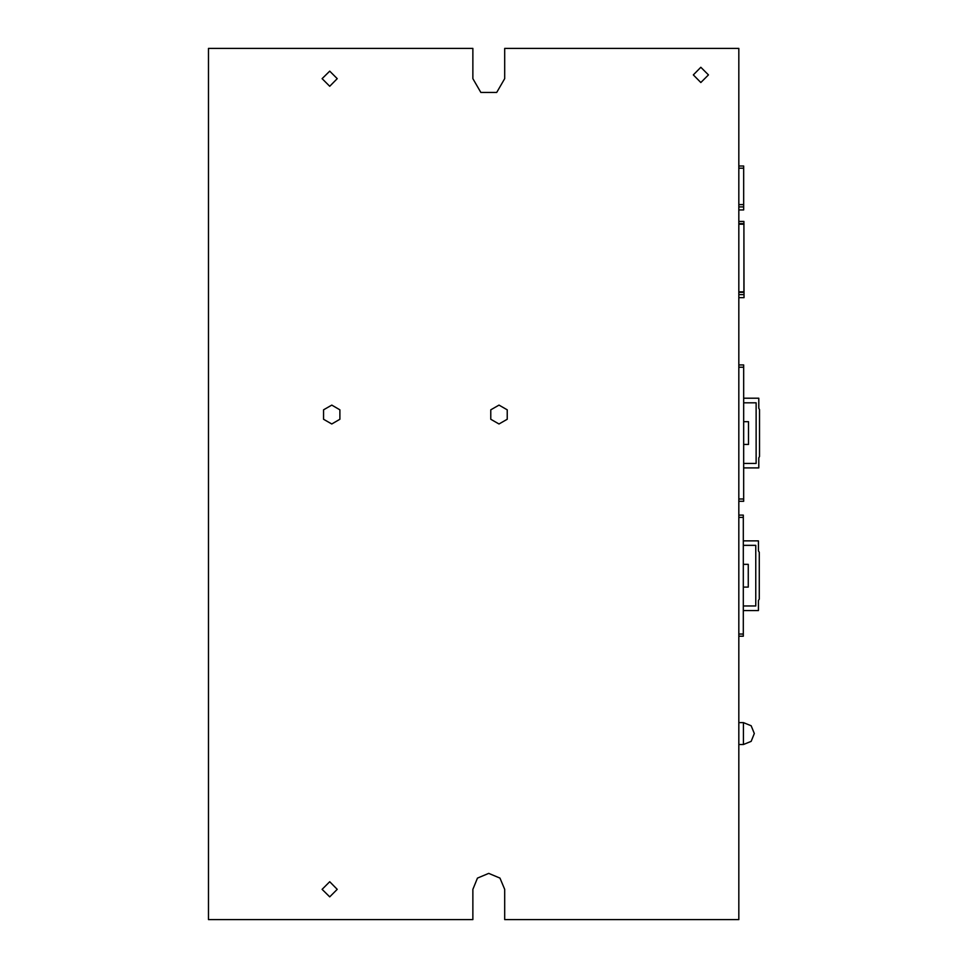 <?xml version="1.0" encoding="UTF-8"?>
<svg xmlns="http://www.w3.org/2000/svg" width="968" height="968" viewBox="0 0 968 968"><rect width="100%" height="100%" fill="white"/><g stroke="black" fill="none" stroke-linecap="round" stroke-linejoin="round"><path stroke-width="1.45" d="M738.765 291.84L743.92 291.84L743.92 221.394L738.765 221.394M738.765 209.911L743.69 209.911L743.69 165.976L738.765 165.976M738.765 501.279L743.618 501.279L743.618 364.912L738.765 364.912M738.765 636.266L743.315 636.266L743.315 515.061L738.765 515.061M738.765 297.672L743.993 297.672L743.92 221.926M743.388 744.525L743.388 722.551L751.107 725.722L754.375 733.538L751.107 741.355L743.388 744.525L738.765 744.525M499.004 423.996L490.8 419.265L490.8 409.791L499.004 405.06L507.196 409.791L507.196 419.265L499.004 423.996L490.8 419.265L490.8 409.791L499.004 405.06L507.196 409.791L507.196 419.265L499.004 423.996M331.734 423.996L323.53 419.265L323.53 409.791L331.734 405.06L339.925 409.791L339.925 419.265L331.734 423.996L323.53 419.265L323.53 409.791L331.734 405.06L339.925 409.791L339.925 419.265L331.734 423.996M504.679 78.698L496.729 92.48L480.818 92.48L472.868 78.698L472.868 48.4L208.471 48.4L208.471 919.6L208.471 48.4L472.868 48.4L472.868 78.698L480.818 92.48L496.729 92.48L504.679 78.698L504.679 48.4L504.679 78.698M329.689 86.273L322.114 78.698L329.689 71.124L337.263 78.698L329.689 86.273L322.114 78.698L329.689 71.124L337.263 78.698L329.689 86.273M329.689 896.876L322.114 889.302L329.689 881.727L337.263 889.302L329.689 896.876L322.114 889.302L329.689 881.727L337.263 889.302L329.689 896.876M504.679 889.302L500.02 878.049L488.767 873.39L477.526 878.049L472.868 889.302L472.868 919.6L208.471 919.6L472.868 919.6L472.868 889.302L477.526 878.049L488.767 873.39L500.02 878.049L504.679 889.302L504.679 919.6L504.679 889.302M700.892 82.486L693.318 74.911L700.892 67.337L708.467 74.911L700.892 82.486L693.318 74.911L700.892 67.337L708.467 74.911L700.892 82.486M738.765 919.6L504.679 919.6L738.765 919.6L738.765 48.4L504.679 48.4L738.765 48.4L738.765 919.6M738.765 206.886L743.69 206.886M743.618 467.943L758.767 467.943L758.767 457.9L759.529 456.581L759.529 409.609L758.767 408.302L758.767 398.247L743.618 398.247M743.618 463.406L756.081 463.406L756.081 402.797L743.618 402.797M743.618 444.457L748.542 444.457L748.542 421.733L743.618 421.733M743.315 610.518L758.464 610.518L758.464 600.462L759.227 599.156L759.227 552.183L758.464 550.865L758.464 540.822L743.315 540.822M743.315 605.968L755.778 605.968L755.778 545.359L743.315 545.359M743.315 587.031L748.24 587.031L748.24 564.308L743.315 564.308M738.765 294.647L743.993 294.647M738.765 223.668L743.92 223.668M738.765 204.611L743.69 204.611M738.765 168.251L743.69 168.251M738.765 499.004L743.618 499.004M743.618 367.187L738.765 367.187M738.765 634.004L743.315 634.004M743.315 517.336L738.765 517.336M738.765 224.189L743.993 224.189M738.765 292.372L743.993 292.372M738.765 722.551L743.388 722.551"/></g></svg>
